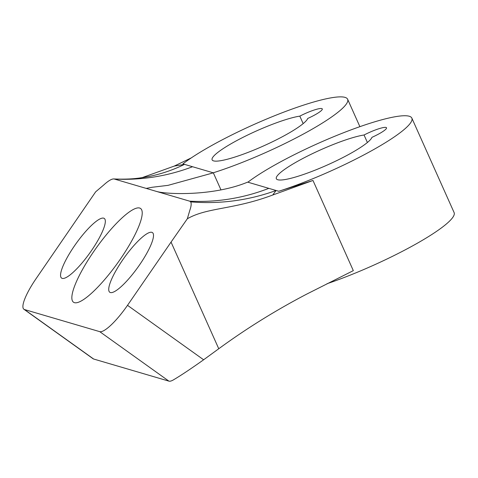 <?xml version="1.0" encoding="UTF-8"?>
<svg xmlns="http://www.w3.org/2000/svg" width="478" height="478" viewBox="0 0 478 478"><rect width="100%" height="100%" fill="white"/><g stroke="black" fill="none" stroke-linecap="round" stroke-linejoin="round"><path stroke-width="0.72" d="M303.166 123.623L299.814 116.13A17.465 2.76 155.9 0 1 322.291 108.918A17.465 2.76 155.9 0 1 307.73 118.454A52.395 8.287 155.9 0 1 259.697 147.624A52.395 8.287 155.9 0 1 212.118 159.855A52.395 8.287 155.9 0 1 244.419 136.63A52.395 8.287 155.9 0 1 299.814 116.13M367.397 142.498L364.045 135.005A17.465 2.76 155.9 0 1 386.523 127.793A17.465 2.76 155.9 0 1 371.962 137.329A52.395 8.287 155.9 0 1 323.923 166.499A52.395 8.287 155.9 0 1 276.344 178.73A52.395 8.287 155.9 0 1 308.645 155.505A52.395 8.287 155.9 0 1 364.045 135.005M327.018 283.723A96.054 15.194 -24.1 0 0 415.203 244.425A96.054 15.194 -24.1 0 0 454.1 212.561L411.851 118.114A96.054 15.194 -24.1 0 0 343.742 132.657A96.054 15.194 -24.1 0 0 247.879 182.196L278.734 191.266A96.054 15.194 -24.1 0 0 370.044 151.586A96.054 15.194 -24.1 0 0 411.851 118.114M74.52 245.788A36.675 8.323 -54.4 0 0 63.777 278.399A36.675 8.323 -54.4 0 0 89.721 253.107A36.675 8.323 -54.4 0 0 105.279 220.388A36.675 8.323 -54.4 0 0 74.52 245.788M187.334 218.757L189.826 210.302A34.93 7.929 -54.4 0 0 190.608 201.871A34.93 7.929 -54.4 0 0 189.599 201.154L114.338 179.035A34.93 7.929 -54.4 0 0 113.77 178.945A34.93 7.929 -54.4 0 0 112.659 179.059A34.93 7.929 -54.4 0 0 103.714 184.992L95.66 191.821L36.197 278.489A34.93 7.929 -54.4 0 0 23.9 309.254A34.93 7.929 -54.4 0 0 24.474 309.535L99.729 331.648A34.93 7.929 -54.4 0 0 127.512 305.322L171.052 242.101L218.757 348.749C246.624 328.38 275.991 310.15 306.846 294.048L353.32 270.638L312.988 180.475L272.759 195.006C233.144 209.89 207.434 207.261 187.34 218.757L171.052 242.101M122.691 259.942A36.675 8.323 -54.4 0 0 111.948 292.554A36.675 8.323 -54.4 0 0 137.891 267.262A36.675 8.323 -54.4 0 0 153.45 234.543A36.675 8.323 -54.4 0 0 122.691 259.942M93.79 251.452A57.635 13.079 125.6 0 1 140.568 208.474A57.635 13.079 125.6 0 1 117.672 262.954A57.635 13.079 125.6 0 1 73.498 302.216A57.635 13.079 125.6 0 1 93.79 251.452M213.218 172.803A96.054 15.194 -24.1 0 0 305.173 133.069A96.054 15.194 -24.1 0 0 347.625 99.239A96.054 15.194 -24.1 0 0 278.782 114.075A96.054 15.194 -24.1 0 0 182.913 163.894L213.343 172.839L220.944 189.826M213.343 172.839L168.035 185.356L152.147 187.274L146.346 188.374L147.057 188.649M156.647 191.469C166.876 194.456 213.457 196.327 247.652 182.13L247.879 182.196M142.181 177.625L174.231 166.093L191.284 157.895M278.734 191.266L312.988 180.475M174.231 166.093L184.526 164.366A199.093 168.812 -97.2 0 1 138.614 178.169M190.608 201.871A199.093 195.412 -161.4 0 0 276.063 190.483L272.747 195.006M23.9 309.254L93.067 358.739A34.93 7.929 -54.4 0 0 93.634 359.014L24.474 309.535M218.757 348.749L203.628 359.779C191.242 368.574 181.323 375.188 173.855 379.622A34.93 7.929 -54.4 0 1 173.807 379.651A34.93 7.929 -54.4 0 1 168.895 381.133L93.634 359.014M192.55 166.726A199.093 193.297 -73.6 0 1 114.338 179.035M189.599 201.154A199.093 193.297 106.4 0 0 268.821 188.35M203.628 359.779L127.512 305.322M168.895 381.133L99.729 331.648M138.614 178.151L135.686 178.485C129.514 179.148 122.213 179.304 113.77 178.945M138.584 178.157L142.719 177.523M359.892 126.664L347.625 99.239"/></g></svg>
